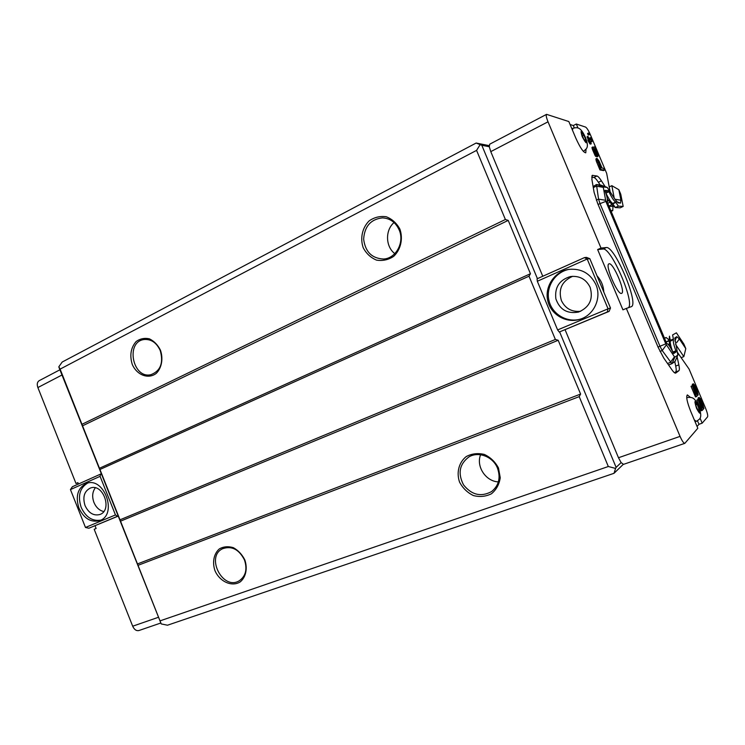 <?xml version="1.0" encoding="UTF-8"?>
<svg xmlns="http://www.w3.org/2000/svg" width="745" height="745" viewBox="0 0 745 745"><rect width="100%" height="100%" fill="white"/><g stroke="black" fill="none" stroke-linecap="round" stroke-linejoin="round"><path stroke-width="1.12" d="M695.104 421.791L696.342 421.363C699.63 419.062 702.246 418.718 699.751 409.424C694.983 397.96 693.688 396.852 686.871 397.579L686.871 397.579M697.851 410.234L695.96 405.736L695.634 402.859L697.199 404.461L699.071 408.93L699.406 411.817L697.851 410.234M697.534 409.471L699.071 408.93M695.867 404.935L697.199 404.461M690.233 397.234L687.346 394.906C685.931 396.563 687.039 402.03 690.699 411.324L697.814 428.263L684.851 443.331C683.677 443.284 682.075 440.966 680.055 436.384L626.349 308.421L622.932 309.836L597.639 249.566L601.01 248.057L548.022 121.808C546.327 117.608 545.843 115.121 546.56 114.348L489.707 144.195L489.297 146.746L490.778 151.635L542.77 276.265M610.5 308.02L609.103 311.391L559.253 332.037L557.614 329.933L537.322 281.265L537.061 278.816L584.443 257.621L586.464 257.37L589.817 258.673L610.5 308.02L608.069 308.812L587.2 259.009L537.322 281.265M559.625 331.907L616.115 467.366L621.116 462.608L623.518 464.358L684.851 443.331M595.916 284.627C601.876 297.963 593.998 315.042 580.262 319.177C566.526 323.824 550.881 314.818 547.771 300.756C544.39 286.76 554.457 271.497 568.826 269.383C581.249 268.247 590.282 273.331 595.916 284.627M569.385 269.308C555.332 271.702 545.638 286.713 548.944 300.468C551.998 314.278 567.196 323.246 580.793 319M590.142 287.337C586.026 279.142 579.461 275.548 570.428 276.553C559.393 279.915 554.531 287.337 555.863 298.81C559.691 309.669 567.262 314.083 578.586 312.053C589.602 307.247 593.448 299.006 590.142 287.337M572.691 276.302C561.879 281.154 558.126 289.256 561.404 300.589C565.362 308.607 571.797 312.164 580.709 311.261M597.024 275.855C601.196 280.409 603.45 285.791 603.785 292.003M557.614 329.933L608.069 308.812L607.24 312.025L559.253 332.037M609.103 311.391L607.24 312.025M589.817 258.673L587.2 259.009L584.443 257.621M537.424 278.658L481.81 145.275L489.297 146.746M621.116 462.608L618.48 457.737L565.082 329.746M489.204 145.648L476.139 143.04L62.198 362.033L58.818 366.801L59.116 367.788L161.218 623.928L120.532 521.165L558.182 340.269L555.37 339.459L529.015 276.199L530.449 273.732L99.448 468.26L120.532 521.165M101.367 473.848L100.64 474.081L100.091 476.344L115.456 514.935L117.449 516.304L118.166 516.024M78.933 508.09C75.254 496.021 77.787 487.789 86.513 483.393C104.281 476.39 117.887 514.721 99.709 520.606C90.918 522.767 83.989 518.595 78.933 508.09M87.64 483.086C79.743 487.91 77.582 495.984 81.14 507.298C85.805 517.188 92.343 521.463 100.771 520.131M85.051 505.613C88.646 513.063 93.563 516.034 99.811 514.534C112.868 510.381 103.127 482.937 90.415 488.031C84.232 491.179 82.444 497.036 85.051 505.613M95.304 487.835C92.361 491.886 91.905 496.747 93.926 502.419C96.086 507.42 99.346 510.465 103.713 511.573M117.449 516.304L88.86 528.224L118.194 516.108M100.091 476.344L70.44 489.577L85.479 527.479L115.456 514.935M70.44 489.577L72.377 486.727L100.64 474.081M85.479 527.479L88.86 528.224M160.24 350.569C156.543 342.626 151.142 338.956 144.036 339.534C125.207 341.806 132.703 379.317 151.002 374.651C160.575 370.898 163.658 362.871 160.24 350.569M160.454 350.169C163.351 358.671 161.73 367.797 156.403 373.245C148.572 379.578 136.959 375.247 132.256 364.417C129.518 355.384 130.803 347.757 136.121 341.536C140.125 338.677 144.567 337.774 149.419 338.835C154.094 341.117 157.772 344.898 160.454 350.169M399.162 229.907C395.651 222.308 390.063 218.294 382.399 217.875C370.777 219.254 364.529 226.35 363.644 239.145C365.274 251.819 371.895 258.44 383.489 259.018C395.902 258.589 404.768 242.395 399.162 229.907M399.925 229.19C403.241 238.903 400.745 249.649 393.677 256.364C388.341 259.865 382.613 261.113 376.514 260.117C370.759 257.714 366.317 253.598 363.206 247.74C359.956 238.232 362.284 227.663 369.175 220.855C374.428 217.242 380.146 215.873 386.32 216.767C392.187 219.095 396.722 223.239 399.925 229.19M244.444 559.886C238.996 549.363 231.742 545.629 222.69 548.683C205.238 556.534 222.829 590.915 239.201 580.802C245.766 576.22 247.508 569.245 244.444 559.886M244.816 559.886C247.74 568.463 245.906 577.161 240.235 581.882C231.909 587.19 219.775 581.733 214.979 570.698C212.111 562.279 213.824 553.693 219.365 548.879C223.621 546.532 228.296 546.132 233.39 547.687C238.26 550.406 242.069 554.476 244.816 559.886M497.502 468.177C493.069 456.666 478.411 451.023 468.884 456.955C459.432 464.126 457.644 473.438 463.539 484.883C471.641 494.969 480.963 497.213 491.523 491.616C498.824 485.675 500.817 477.862 497.502 468.177M498.479 467.981L500.249 477.741C499.28 484.334 496.366 489.661 491.495 493.739C485.824 496.58 479.789 497.185 473.382 495.555C467.357 492.603 462.747 488.115 459.553 482.089C456.266 472.488 458.873 462.449 466.23 456.564C471.818 453.612 477.852 452.904 484.334 454.431C490.48 457.328 495.202 461.844 498.479 467.981M394.049 222.55C385.035 230.186 385.491 246.688 394.822 253.635M480.6 454.748C475.85 466.296 485.684 481.41 498.368 481.894M481.81 145.275L476.139 143.04M58.818 366.801L60.112 369.12L476.577 150.378L480.106 144.716M99.448 468.26L82.546 425.814L508.22 220.399L505.389 219.505L476.577 150.378M60.112 369.12L82.546 425.814M558.182 340.269L580.606 394.068L137.555 563.9M160.361 620.762L608.32 466.51L579.2 396.638L580.606 394.068M608.32 466.51L615.566 468.419L616.115 467.366M508.22 220.399L530.449 273.732M82.08 424.25L505.389 219.505M615.566 468.419L614.01 473.308L623.239 464.386M579.2 396.638L138.244 565.241M161.218 623.928L167.504 625.213L614.01 473.308M529.015 276.199L100.072 469.415M120.131 519.768L555.37 339.459M95.034 525.765L96.114 528.484L94.187 529.285L132.694 626.21C134.277 629.627 136.344 631.071 138.896 630.54L160.79 623.025M59.917 369.79L39.159 380.686C37.194 382.017 36.766 384.308 37.874 387.558L75.99 483.496L77.899 482.639L78.448 484.008M77.983 482.844L75.99 483.496M610.9 211.468L612.753 210.612L612.977 206.384L613.545 206.114M610.49 210.509L612.753 210.612M570.093 124.517L573.315 125.551L576.304 124.015L585.551 127.069C586.883 127.889 588.522 130.505 590.468 134.91L606.681 173.399L610.108 191.679M681.312 357.591L683.836 356.632L685.8 348.641L683.882 344.078L676.395 332.819L672.586 334.952L673.499 339.459C672.893 341.108 673.694 344.888 675.901 350.811L676.106 351.947L673.704 353.521L673.061 352.655C670.37 346.947 668.256 343.873 666.691 343.445L606.924 201.364C607.892 200.405 607.305 197.053 605.173 191.297L605.014 190.338L608.246 190.711L608.954 191.735C611.654 197.481 613.889 200.917 615.659 202.053L618.359 206.142L623.165 206.44L620.762 194.249L618.862 189.733L611.85 185.673L609.214 186.93M546.56 114.348L568.845 121.556L575.82 138.142C580.132 147.678 583.447 152.567 585.766 152.809L586.045 149.177M677.298 352.134L689.078 369.073L705.562 408.223C707.368 412.758 708.039 415.635 707.564 416.865L702.172 423.169L698.968 424.287L697.069 426.485M609.149 263.795C613.293 262.445 625.921 292.254 621.647 293.316C617.912 295.858 604.558 264.866 608.954 263.851L609.149 263.795M669.15 340.074L666.142 337.494L664.223 338.249M666.142 337.494L664.335 338.5M628.445 307.685C635.001 302.191 611.021 246.986 602.956 249.035L597.639 249.566M698.968 424.287L697.506 420.823M574.255 127.795L573.315 125.551M576.304 124.015L577.943 127.917M601.01 248.057L606.262 247.554C614.681 245.543 639.573 304.547 631.201 306.726L626.349 308.421M700.058 418.141L702.172 423.169M677.103 356.808L678.853 364.873C679.552 368.151 679.552 370.107 678.844 370.74L675.715 373.087C674.896 373.338 673.657 372.267 671.981 369.892L663.767 358.056L658.152 347.356L597.62 203.348L594.1 192.331L591.884 179.387L592.275 175.373L596.922 176.006C597.993 176.258 599.492 177.859 601.42 180.839L605.173 186.678M589.491 134.677L588.215 135.003L587.572 133.485L588.448 133.038L589.491 134.677L588.448 133.038M590.226 139.948L589.565 138.058L590.766 137.713L591.977 141.261L591.921 141.774L590.319 141.317L591.036 143.673L588.708 139.511L589.36 139.697L587.945 136.335L589.677 139.79L591.12 140.209L591.009 139.11L590.124 139.548M591.921 141.774L590.655 142.109M591.353 143.766L590.142 144.12L588.466 141.485L587.824 139.958L588.708 139.511M588.299 139.715L587.06 136.782L587.945 136.335M593.895 147.156L594.594 146.812L598.021 155.267L597.984 156.348L597.099 156.785L596.466 156.245M593.579 148.627L596.82 156.068L595.767 156.469L595.069 155.482L592.284 149.037L592.07 147.342L594.138 147.221M604.437 170.186L603.552 170.614L599.939 169.916L596.261 161.013L595.907 158.992L596.903 158.294L599.027 160.994L602.062 168.035L603.673 168.361L604.437 170.186L600.833 169.488L596.801 158.555L595.907 158.992M696.435 396.619L695.495 396.964L691.025 386.329L692.226 385.742L696.035 394.803L696.845 394.021L693.949 387.633L693.25 383.964L694.573 384.914L696.854 389.663L698.205 394.887L695.253 386.86L694.34 385.547L693.93 385.919L697.758 395.325L696.435 396.619L692.226 385.742M692.654 386.767L692.319 384.308L693.455 383.777M696.398 392.429L694.07 386.785M702.237 410.393L701.296 410.737L696.817 400.093L698.009 399.497L701.827 408.567L702.61 407.711L699.713 401.332L698.996 397.616L700.3 398.51L702.572 403.259L703.951 408.521L701.548 401.657L699.704 399.115L700.561 402.682L703.513 409.005L702.237 410.393L698.009 399.497M698.41 400.456L698.065 397.951L699.201 397.411M702.135 406.081L699.816 400.419M671.841 363.709L668.544 364.938M593.113 186.576L596.447 184.536L598.561 199.129L599.967 203.515L659.986 346.295L662.221 350.55L671.906 363.69L675.11 361.372L677.857 355.086L674.849 357.144L674.458 356.818L665.779 343.855L605.843 201.374L603.217 186.902L607.259 187.433L615.277 199.734L618.071 202.891L620.52 203.115L616.702 201.718M600.153 184.993L598.403 182.283C596.466 179.322 594.957 177.72 593.886 177.478L591.66 177.124M674.56 372.779L675.668 371.941C676.386 371.308 676.395 369.343 675.706 366.065L674.774 361.697M675.603 344.413L683.836 356.632M685.8 348.641L679.347 338.947L676.73 342.542M614.96 199.241L620.92 200.237L618.862 189.733M611.85 185.673L614.206 198.068M608.721 206.309L612.977 206.384M608.432 205.611L608.767 206.123L611.785 204.717L610.127 202.156L612.93 203.804L615.957 202.398M665.807 342.002L666.086 342.672M669.131 340.288L665.965 342.113L669.085 340.884L669.829 344.572M588.215 135.003L589.09 134.556M588.466 141.485L589.36 141.047M589.118 141.671L590.003 141.224M590.142 144.12L591.036 143.673M591.009 139.11L590.45 137.62M591.958 147.584L592.955 146.905M592.061 148.162L592.843 147.147M592.284 149.037L593.169 148.59L592.946 147.715M592.983 150.853L593.867 150.406L593.169 148.59M593.756 152.688L594.64 152.25L593.867 150.406M594.734 154.848L595.618 154.411L594.64 152.25M595.069 155.482L595.953 155.044L595.618 154.411M595.488 156.124L596.372 155.686L595.953 155.044M595.767 156.469L596.372 155.686M594.845 152.055L593.839 148.497M595.721 153.889L595.255 151.85M596.419 155.137L596.102 153.703M596.717 155.835L596.773 154.96M596.866 156.729L597.751 156.292L597.183 155.612M595.981 159.84L596.875 159.402M596.261 161.013L597.155 160.575M596.829 162.531L597.723 162.093M599.939 169.916L600.833 169.488M693.986 386.31L694.759 386.022M694.321 387.204L695.253 386.86M694.889 388.387L695.821 388.052M695.672 390.24L696.603 389.905M696.137 391.525L697.069 391.19M696.463 392.541L697.357 392.215M696.873 393.23L697.422 393.025M697.655 395.083L698.205 394.887M692.319 384.308L693.25 383.964M692.319 385.156L693.26 384.811M692.505 386.273L693.446 385.929M693.139 387.922L693.949 387.633M693.8 389.505L694.545 389.235M694.591 391.376L695.336 391.097M695.234 392.904L696.044 392.606M695.914 394.356L696.845 394.021M691.025 386.329L691.965 385.985M699.732 399.916L700.486 399.646M700.049 400.801L700.98 400.465M700.617 401.993L701.548 401.657M701.399 403.846L702.33 403.511M701.865 405.14L702.805 404.805M702.181 406.165L703.094 405.839M702.61 406.863L703.168 406.668M703.392 408.726L703.951 408.521M698.065 397.951L698.996 397.616M698.074 398.826L699.015 398.482M698.27 399.953L699.201 399.618M698.903 401.62L699.713 401.332M699.574 403.203L700.319 402.933M700.356 405.075L701.101 404.805M700.998 406.602L701.809 406.314M701.669 408.046L702.61 407.711M696.817 400.093L697.758 399.748M600.954 185.151L596.447 184.536M677.857 355.086L674.774 337.988L676.767 336.666L679.347 338.947M620.92 200.237L620.52 203.115M676.395 332.819L672.586 334.952M611.785 204.717L615.342 207.538L620.203 207.818L623.165 206.44M606.886 201.578L608.833 200.666L607.361 199.129M669.643 346.332L669.671 345.866M596.158 153.172L594.156 148.581L596.326 151.58L597.425 154.848L596.158 153.172M598.282 160.548L601.606 167.951L600.442 167.718L597.676 160.976L597.676 160.138L598.282 160.548L597.658 160.855M608.954 191.735L605.909 193.169C608.516 198.449 610.667 201.821 612.362 203.283L615.342 207.538L618.359 206.142M612.632 203.459L615.659 202.053M672.772 352.022L675.901 350.811M673.499 339.459L670.23 341.275C670.109 343.296 670.928 346.816 672.679 351.826M669.085 340.884L669.485 336.172L670.388 340.679M609.159 200.908L610.127 202.156L607.492 203.385M597.09 153.405L596.447 153.721M596.326 151.58L595.572 151.952M595.534 150.024L594.892 150.341M594.91 149.047L594.445 149.279M598.691 161.199L597.89 161.591M598.272 162.568L599.157 162.131M583.698 138.942L581.845 134.538L581.929 132.647L583.847 135.143L585.691 139.511L585.626 141.429L583.698 138.942M584.574 140.079L585.691 139.511M582.404 135.869L583.847 135.143M696.547 408.362C693.921 399.879 694.564 399.199 698.493 406.323C701.129 414.797 700.477 415.477 696.547 408.362M694.321 419.947L696.342 421.363M132.694 626.21L158.499 617.26M61.984 374.996L37.874 387.558M548.022 121.808L490.778 151.635M618.48 457.737L680.055 436.384M602.956 249.035L606.262 247.554M598.403 182.283L601.42 180.839M593.886 177.478L596.922 176.006M591.94 175.708L592.759 175.308M675.668 371.941L678.844 370.74M675.706 366.065L678.853 364.873M674.458 356.818L670.398 362.396L667.539 363.486M593.29 187.61L596.298 186.175L603.143 187.321M596.363 200.163L598.561 199.129L605.489 200.275M598.067 204.4L605.843 201.374M658.021 347.058L665.779 343.855M659.986 351.417L662.221 350.55L666.337 344.916M674.868 340.987L676.767 336.666M669.718 345.494L669.196 345.699M673.48 339.049L670.36 340.269L669.69 343.706L668.079 344.33M674.979 361.558L677.82 355.132M674.849 357.144L671.971 363.662M596.633 184.518L603.217 186.902M607.24 187.423L600.74 185.077M605.452 192.042L608.246 190.711M673.266 353.046L676.106 351.947M582.18 136.568C580.029 129.239 581.091 129.546 585.346 137.499C587.526 144.837 586.464 144.521 582.18 136.568M583.363 151.384L583.521 151.328C586.501 148.478 589.286 148.199 585.672 137.983C580.774 126.78 577.477 127.05 572.886 128.326L572.486 130.207M668.693 364.92L671.906 363.69M608.637 200.517L612.362 203.283M669.662 345.931L670.23 341.275M607.259 187.433L600.843 185.105M572.886 128.326L571.909 128.829"/></g></svg>
